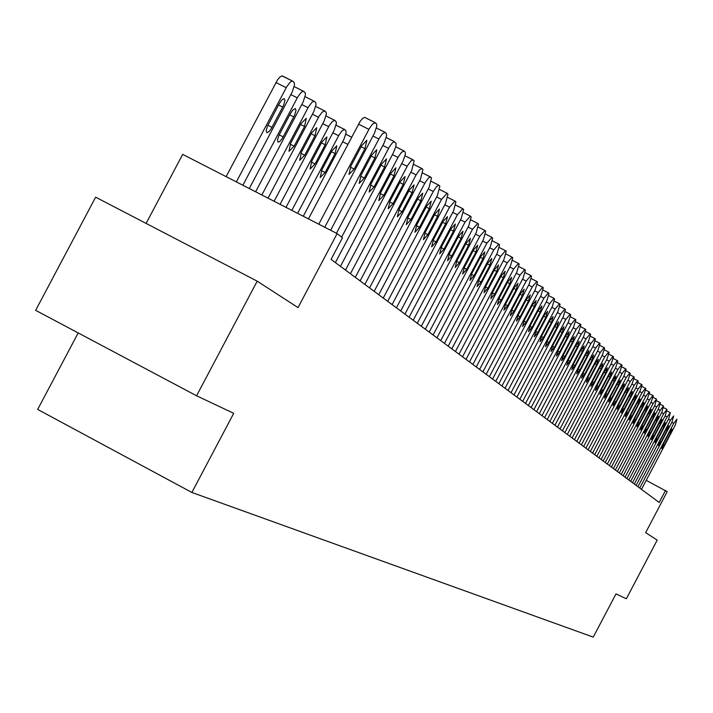 <?xml version="1.0" encoding="UTF-8"?>
<svg xmlns="http://www.w3.org/2000/svg" width="713" height="713" viewBox="0 0 713 713"><rect width="100%" height="100%" fill="white"/><g stroke="black" fill="none" stroke-linecap="round" stroke-linejoin="round"><path stroke-width="1.07" d="M78.189 332.926L37.664 409.422L191.877 492.46L593.261 637.119L615.996 593.884L626.353 598.777L657.199 540.115L645.657 532.647L667.199 491.676L646.236 480.357M191.877 492.46L233.712 413.326L196.574 395.777L35.65 310.342L95.64 197.18L257.188 281.163L298.034 307.597L337.133 233.614L182.688 154.364L146.112 223.419M196.574 395.777L257.188 281.163M337.133 233.614L342.472 237.786L331.064 259.38L659.186 502.478L665.55 490.384M318.782 224.194L369.414 128.465L372.596 124.017L375.341 122.734L376.624 124.062L376.803 126.13L374.423 133.269L324.754 227.26M375.011 122.6L364.708 117.387L362.712 118.313L360.074 121.504L308.426 218.882M361.696 145.63L366.865 140.283L364.949 148.661L354.165 169.052L348.969 174.444L350.867 166.12L361.696 145.63M236.351 181.904L286.715 86.79L289.941 82.396L291.403 81.282L292.829 81.202L294.255 82.601L294.531 84.713L292.268 91.852L242.857 185.246M226.119 176.646L277.509 79.909L279.683 77.236L281.956 75.881L292.473 81.05M279.139 103.893L267.259 126.62L266.181 130.809L266.903 132.725L269.015 131.629L271.19 128.795L283.516 105.506L284.942 100.497L284.229 98.563L281.706 100.078L279.139 103.893M330.636 230.281L379.378 138.099L382.507 133.705L385.198 132.422L386.446 133.714L386.606 135.746L384.245 142.76L336.438 233.258M371.758 155.006L376.829 149.712L374.922 157.947L364.29 178.063L359.183 183.393L361.081 175.202L371.758 155.006M341.652 237.144L389.574 146.602L392.15 143.117L394.227 141.709L396.116 143.456L395.858 146.557L393.326 152.93L335.377 262.58M381.544 164.124L386.526 158.883L384.619 166.985L374.129 186.824L369.12 192.1L371.01 184.043L381.544 164.124M340.457 266.35L398.487 156.566L401.517 152.279L404.102 150.996L405.278 152.217L405.412 154.177L403.095 160.978L345.475 270.058M391.054 172.992L395.947 167.805L394.048 175.772L383.71 195.344L378.781 200.567L380.671 192.644L391.054 172.992M350.413 273.73L407.658 165.425L411.098 160.728L413.166 159.908L414.137 160.853L411.677 170.63L355.297 277.339M400.314 181.619L405.118 176.485L403.219 184.328L393.023 203.633L388.184 208.802L390.073 201.004L400.314 181.619M249.283 188.535L297.776 96.941L300.948 92.61L302.802 91.326L303.783 91.416L305.164 92.77L305.422 94.838L303.177 101.87L255.619 191.788M290.298 113.795L278.917 135.425L277.562 139.757L277.972 142.101L279.861 141.486L282.41 138.313L294.558 115.346L295.984 110.417L295.289 108.519L292.82 110.034L290.298 113.795M261.858 194.988L308.533 106.816L312.151 102.075L314.433 101.344L315.779 102.663L316.011 104.686L313.791 111.611L268.017 198.152M301.144 123.429L290.672 143.224L288.97 151.325L294.121 146.165L304.558 126.451L306.269 118.305L301.144 123.429M274.095 201.271L318.996 116.424L322.071 112.191L324.789 110.996L326.091 112.28L326.322 114.267L324.112 121.085L280.084 204.346M311.697 132.796L301.367 152.324L299.665 160.291L304.727 155.184L315.012 135.737L316.732 127.725L311.697 132.796M286.002 207.376L329.183 125.773L332.205 121.593L334.869 120.39L336.135 121.647L336.349 123.599L334.156 130.31L291.831 210.371M321.964 141.914L311.777 161.183L310.075 169.026L315.048 163.963L325.199 144.784L326.911 136.896L321.964 141.914M360.11 280.904L416.107 174.908L419.511 169.863L421.998 168.589L422.934 169.498L420.483 179.132L364.86 284.425M409.324 190.014L414.048 184.934L412.159 192.653L402.096 211.699L397.337 216.823L399.218 209.141L409.324 190.014M297.588 213.321L339.094 134.873L342.071 130.737L344.682 129.543L345.912 130.764L346.108 132.671L343.942 139.285L303.266 216.235M331.964 150.791L321.911 169.801L320.208 177.519L325.092 172.51L335.11 153.58L336.821 145.817L331.964 150.791M369.548 287.9L425.26 182.448L428.602 177.849L430.59 177.029L431.508 177.92L429.066 187.403L374.173 291.323M418.094 198.187L422.738 193.161L420.857 200.763L410.929 219.559L406.25 224.631L408.121 217.064L418.094 198.187M378.737 294.71L433.263 191.458L436.579 186.53L438.958 185.255L439.85 186.129L437.417 195.46L383.246 298.043M426.641 206.155L431.213 201.173L429.324 208.659L419.529 227.215L414.93 232.233L416.802 224.782L426.641 206.155M387.694 301.341L441.516 199.417L447.113 193.276L447.987 194.123L445.563 203.321L392.088 304.594M434.966 213.918L439.458 208.98L437.586 216.351L427.907 234.675L423.388 239.639L425.251 232.304L434.966 213.918M396.419 307.811L449.555 207.171L455.063 201.093L455.91 201.913L453.504 210.977L400.697 310.975M443.076 221.476L447.506 216.592L445.634 223.855L436.08 241.948L431.632 246.867L433.486 239.639L443.076 221.476M404.931 314.112L457.398 214.729L462.817 208.704L463.637 209.515L461.24 218.436L409.102 317.205M450.99 228.846L455.34 224.007L453.477 231.172L444.047 249.033L439.671 253.908L441.525 246.787L450.99 228.846M413.228 320.262L465.036 222.108L470.375 216.137L471.177 216.921L468.789 225.727L417.301 323.274M458.709 236.039L462.987 231.244L461.133 238.302L451.819 255.949L447.514 260.78L449.359 253.757L458.709 236.039M421.321 326.26L472.496 229.301L477.755 223.383L478.539 224.149L476.159 232.83L425.296 329.201M466.231 243.062L470.455 238.311L468.601 245.263L459.404 262.696L455.161 267.473L456.997 260.557L466.231 243.062M429.217 332.106L479.778 236.315L484.947 230.459L485.713 231.208L483.352 239.764L433.103 334.985M473.584 249.906L477.737 245.201L475.892 252.063L466.801 269.282L462.63 274.015L464.457 267.197L473.584 249.906M436.935 337.819L486.881 243.169L491.979 237.367L492.719 238.097L490.366 246.538L440.723 340.627M480.749 256.591L484.84 251.93L483.013 258.694L474.029 275.708L469.92 280.405L471.739 273.667L480.749 256.591M444.466 343.399L493.815 249.862L498.833 244.113L499.563 244.817L497.219 253.151L448.165 346.144M487.754 263.115L491.783 258.498L489.956 265.174L481.088 281.991L477.033 286.635L478.842 279.995L487.754 263.115M451.819 348.853L500.588 256.395L505.535 250.7L506.248 251.395L503.922 259.603L455.429 351.527M494.59 269.487L498.565 264.915L496.747 271.493L487.977 288.123L483.984 292.722L485.785 286.171L494.59 269.487M459.003 354.174L507.21 262.776L512.086 257.135L512.781 257.812L510.463 265.913L462.532 356.785M501.275 275.717L505.187 271.181L503.378 277.678L494.706 294.113L490.776 298.676L492.576 292.214L501.275 275.717M466.026 359.37L513.681 269.015L518.485 263.427L519.162 264.086L516.854 272.081L469.475 361.928M507.808 281.804L511.658 277.312L509.857 283.721L501.292 299.968L497.416 304.487L499.198 298.114L507.808 281.804M472.888 364.459L520 275.12L524.741 269.576L525.401 270.218L523.11 278.115L476.257 366.954M514.189 287.749L517.995 283.302L516.203 289.63L507.727 305.699L503.904 310.173L505.686 303.881L514.189 287.749M479.591 369.432L526.185 281.082L530.855 275.583L531.506 276.216L529.224 284.015L482.897 371.874M520.428 293.569L524.18 289.157L522.397 295.405L514.02 311.296L510.25 315.734L512.014 309.513L520.428 293.569M486.159 374.289L532.228 286.911L536.836 281.466L537.477 282.081L535.205 289.781L489.385 376.678M526.533 299.255L530.231 294.879L528.458 301.055L520.169 316.768L516.453 321.171L518.217 315.03L526.533 299.255M492.576 379.049L538.146 292.615L542.691 287.214L543.315 287.82L541.051 295.423L495.731 381.384M532.504 304.825L536.149 300.485L534.385 306.581L526.194 322.124L522.522 326.483L524.278 320.422L532.504 304.825M498.859 383.701L543.93 298.194L548.422 292.847L549.028 293.435L546.782 300.948L501.943 385.991M538.342 310.271L541.942 305.966L540.187 311.982L532.076 327.365L528.458 331.688L530.205 325.698L538.342 310.271M505 388.255L549.598 303.658L554.019 298.355L554.616 298.934L552.379 306.349L508.03 390.492M544.064 315.601L547.62 311.331L545.864 317.276L537.843 332.499L534.278 336.786L536.016 330.868L544.064 315.601M511.025 392.711L555.142 309.005L559.509 303.747L560.088 304.308L557.869 311.643L513.984 394.904M549.661 320.814L553.163 316.59L551.425 322.463L543.493 337.516L539.964 341.768L541.702 335.921L549.661 320.814M516.916 397.079L560.57 314.246L564.883 309.023L565.454 309.576L563.243 316.822L519.813 399.227M555.142 325.921L558.6 321.732L556.871 327.534L549.019 342.436L545.543 346.652L547.263 340.876L555.142 325.921M522.682 401.357L565.881 319.371L570.142 314.201L570.703 314.736L568.502 321.893L525.526 403.46M560.507 330.93L563.93 326.768L562.2 332.508L554.429 347.258L550.997 351.429L552.709 345.725L560.507 330.93M528.333 405.537L571.095 324.397L575.302 319.264L575.846 319.798L573.653 326.866L531.123 407.604M565.765 335.823L569.143 331.705L567.432 337.374L559.732 351.972L556.345 356.117L558.047 350.475L565.765 335.823M533.877 409.645L576.193 329.317L580.346 324.228L580.881 324.745L578.706 331.741L536.604 411.659M570.917 340.627L574.25 336.545L572.548 342.142L564.928 356.598L561.586 360.707L563.279 355.127L570.917 340.627M539.295 413.665L581.193 334.139L585.302 329.094L585.819 329.602L583.662 336.518L541.969 415.643M575.97 345.333L579.259 341.286L577.566 346.821L570.026 361.135L566.719 365.208L568.404 359.691L575.97 345.333M544.616 417.604L586.095 338.871L590.15 333.862L590.658 334.361L588.51 341.197L547.236 419.547M580.917 349.949L584.17 345.93L582.485 351.402L575.017 365.573L571.755 369.61L573.43 364.165L580.917 349.949M549.83 421.463L590.899 343.506L594.909 338.532L595.408 339.023L593.269 345.787L552.406 423.37M585.774 354.468L588.983 350.484L587.307 355.894L579.91 369.931L576.683 373.933L578.359 368.541L585.774 354.468M554.946 425.251L595.613 348.051L599.571 343.122L600.061 343.595L597.931 350.288L557.468 427.123M590.524 358.906L593.697 354.949L592.031 360.306L584.713 374.2L581.523 378.175L583.189 372.846L590.524 358.906M559.963 428.968L600.23 352.507L604.143 347.614L604.624 348.087L602.512 354.7L562.432 430.804M595.195 363.256L598.332 359.325L596.665 364.628L589.419 378.389L586.273 382.328L587.922 377.052L595.195 363.256M564.883 432.613L604.767 356.874L608.635 352.026L609.107 352.489L607.004 359.031L567.307 434.413M599.767 367.516L602.868 363.63L601.219 368.871L594.036 382.498L590.925 386.41L592.574 381.188L599.767 367.516M569.705 436.187L609.214 361.161L613.028 356.357L613.501 356.803L611.406 363.282L572.084 437.951M604.259 371.705L607.324 367.846L605.685 373.024L598.572 386.526L595.489 390.412L597.129 385.252L604.259 371.705M574.437 439.698L613.581 365.377L617.351 360.6L617.806 361.045L615.729 367.445L576.772 441.427M608.67 375.813L611.701 371.981L610.061 377.106L603.02 390.483L599.972 394.334L601.603 389.227L608.67 375.813M579.09 443.138L617.859 369.503L621.593 364.771L622.039 365.199L619.971 371.544L581.38 444.841M612.993 379.842L615.987 376.036L614.356 381.116L607.378 394.369L604.374 398.193L605.997 393.139L612.993 379.842M583.653 446.525L622.066 373.559L625.782 368.879L626.192 369.289L624.142 375.564L585.899 448.192M617.235 383.799L620.203 380.029L618.581 385.047L611.665 398.184L608.697 401.972L610.301 396.972L617.235 383.799M588.127 449.841L626.192 377.542L629.846 372.872L630.274 373.291L628.224 379.503L590.337 451.481M621.406 387.685L624.338 383.942L622.725 388.915L615.872 401.927L612.93 405.688L614.535 400.733L621.406 387.685M592.53 453.103L630.247 381.455L633.884 376.838L634.276 377.23L632.244 383.38L594.695 454.707M625.497 391.499L628.394 387.783L626.798 392.703L620.007 405.608L617.093 409.333L618.688 404.431L625.497 391.499M596.852 456.302L634.222 385.287L637.823 380.715L638.215 381.099L636.192 387.186L598.982 457.88M629.517 395.243L632.386 391.562L630.791 396.428L624.062 409.217L621.183 412.916L622.77 408.068L629.517 395.243M601.095 459.439L638.135 389.057L641.673 384.503L642.074 384.895L640.069 390.92L603.189 460.99M633.474 398.923L636.308 395.269L634.722 400.091L628.046 412.765L625.203 416.437L626.78 411.633L633.474 398.923M605.257 462.532L641.976 392.765L645.497 388.255L645.871 388.63L643.875 394.592L607.316 464.056M637.351 402.542L640.149 398.906L638.581 403.683L631.968 416.249L629.151 419.895L630.72 415.135L637.351 402.542M609.357 465.562L645.755 396.41L649.213 391.909L649.605 392.293L647.618 398.202L611.38 467.06M641.165 406.098L643.937 402.488L642.368 407.221L635.818 419.672L633.028 423.29L634.588 418.584L641.165 406.098M613.385 468.548L649.463 399.984L652.885 395.528L653.268 395.902L651.29 401.749L615.372 470.019M644.909 409.583L647.654 406.009L646.094 410.688L639.597 423.041L636.843 426.632L638.393 421.962L644.909 409.583M617.342 471.48L653.108 403.505L656.521 399.093L654.908 405.234L619.294 472.924M648.589 413.023L651.308 409.467L649.757 414.101L643.313 426.347L640.586 429.912L642.128 425.296L648.589 413.023M621.228 474.359L656.691 406.963L660.042 402.56L660.416 402.925L658.464 408.665L623.144 475.785M652.208 416.392L654.899 412.863L653.358 417.462L646.967 429.6L644.267 433.139L645.809 428.566L652.208 416.392M625.051 477.193L660.22 410.358L663.536 405.991L661.958 412.034L626.941 478.592M655.773 419.707L658.429 416.205L656.896 420.759L650.559 432.791L647.894 436.311L649.418 431.775L655.773 419.707M628.813 479.983L663.678 413.7L666.967 409.36L665.389 415.349L630.666 481.355M659.267 422.969L661.905 419.494L660.381 424.003L654.097 435.937L651.45 439.431L652.974 434.939L659.267 422.969M632.511 482.719L667.092 416.989L670.345 412.684L668.767 418.611L634.338 484.074M662.707 426.178L665.318 422.729L663.803 427.194L657.573 439.03L654.953 442.497L656.468 438.049L662.707 426.178M636.148 485.41L670.443 420.215L673.66 415.946L672.092 421.82L637.939 486.747M666.094 429.333L668.678 425.902L667.163 430.331L660.996 442.078L658.402 445.518L659.899 441.106L666.094 429.333M639.721 488.066L673.74 423.397L676.931 419.155L675.363 424.975L641.486 489.376M669.427 432.434L671.985 429.03L670.478 433.424L664.356 445.064L661.789 448.486L663.286 444.11L669.427 432.434M358.514 124.142L368.915 129.383M364.949 148.661L361.117 146.718M354.165 169.052L350.359 167.118M286.207 87.699L275.94 82.521M278.56 104.98L282.74 107.093M267.865 125.247L272.018 127.36M372.979 136.031L378.879 139.008M384.984 132.315L376.437 128.01L384.877 132.288M374.922 157.947L371.197 156.067M364.29 178.063L360.591 176.182M382.836 145.461L388.576 148.357M386.241 137.564L394.476 141.709M384.619 166.985L380.992 165.158M374.129 186.824L370.537 184.988M392.426 154.632L398.006 157.448M395.786 146.833L403.808 150.88M394.048 175.772L390.528 173.99M383.71 195.344L380.207 193.562M401.749 163.553L407.176 166.298M412.987 159.819L405.082 155.826L412.889 159.792M403.219 184.328L399.797 182.59M393.023 203.633L389.619 201.895M297.285 97.841L290.842 94.597M303.435 91.264L294.211 86.621M289.736 114.846L293.801 116.905M279.184 134.837L283.221 136.887M308.043 107.708L301.786 104.544M314.094 101.201L305.111 96.674L314.21 101.228M300.601 124.454L304.558 126.451M290.2 144.169L294.121 146.165M318.515 117.306L312.428 114.223M324.468 110.863L315.707 106.442M311.171 133.794L315.012 135.737M300.904 153.242L304.727 155.184M328.711 126.638L322.775 123.643M334.557 120.265L326.028 115.961L334.664 120.292M321.456 142.885L325.199 144.784M311.331 162.074L315.048 163.963M410.822 172.234L416.107 174.908M421.82 168.5L414.11 164.605L421.722 168.473M412.159 192.653L408.816 190.968M402.096 211.699L398.781 210.014M338.622 135.728L332.855 132.805M344.388 129.418L336.064 125.212M331.465 151.735L335.11 153.58M321.474 170.665L325.092 172.51M419.654 180.692L424.796 183.294M430.42 176.949L422.907 173.152L430.331 176.922M420.857 200.763L417.604 199.114M410.929 219.559L407.693 217.911M347.837 144.347L342.668 141.735M351.634 137.163L345.832 134.231L351.643 137.146M428.255 188.927L433.263 191.458M431.463 181.494L438.709 185.157M429.324 208.659L426.16 207.055M419.529 227.215L416.383 225.611M436.632 196.94L441.516 199.417M439.805 189.596L446.873 193.178M437.586 216.351L434.502 214.791M427.907 234.675L424.841 233.106M444.796 204.756L449.555 207.171M454.912 201.013L447.933 197.483L454.832 200.995M445.634 223.855L442.63 222.331M436.08 241.948L433.094 240.424M452.755 212.376L457.398 214.729M455.857 205.201L462.594 208.615M453.477 231.172L450.554 229.684M444.047 249.033L441.133 247.545M460.518 219.809L465.036 222.108M470.241 216.066L463.584 212.697L470.161 216.048M461.133 238.302L458.281 236.85M451.819 255.949L448.976 254.496M468.085 227.055L472.496 229.301M471.115 220.041L477.55 223.303M468.601 245.263L465.812 243.846M459.404 262.696L456.632 261.279M475.473 234.131L479.778 236.315M484.822 230.397L478.468 227.18L484.751 230.379M475.892 252.063L473.174 250.673M466.801 269.282L464.092 267.901M482.674 241.039L486.881 243.169M491.854 237.304L485.642 234.158L491.783 237.286M483.013 258.694L480.357 257.34M474.029 275.708L471.382 274.362M489.715 247.776L493.815 249.862M492.647 240.985L498.654 244.033M489.956 265.174L487.362 263.846M481.088 281.991L478.503 280.672M496.587 254.354L500.588 256.395M505.428 250.646L499.492 247.625L505.365 250.628M496.747 271.493L494.216 270.209M487.977 288.123L485.455 286.831M503.298 260.789L507.21 262.776M511.979 257.081L506.168 254.131L511.916 257.063M503.378 277.678L500.9 276.412M494.706 294.113L492.246 292.856M509.857 267.072L513.681 269.015M512.692 260.495L518.324 263.355M509.857 283.721L507.442 282.482M501.292 299.968L498.886 298.738M516.265 273.213L520 275.12M524.643 269.523L519.082 266.698L524.581 269.505M516.203 289.63L513.832 288.417M507.727 305.699L505.365 304.487M522.531 279.22L526.185 281.082M530.766 275.539L525.321 272.767L530.704 275.521M522.397 295.405L520.08 294.219M514.02 311.296L511.711 310.11M528.654 285.093L532.228 286.911M531.417 278.721L536.693 281.403M528.458 301.055L526.194 299.897M520.169 316.768L517.914 315.609M534.643 290.833L538.146 292.615M542.602 287.17L537.379 284.514L542.548 287.161M534.385 306.581L532.174 305.449M526.194 322.124L523.984 320.993M540.507 296.456L543.93 298.194M548.333 292.802L543.217 290.2L548.279 292.785M540.187 311.982L538.021 310.877M532.076 327.365L529.919 326.26M546.247 301.956L549.598 303.658M553.939 298.31L548.93 295.761L553.894 298.301M545.864 317.276L543.752 316.198M537.843 332.499L535.73 331.411M551.862 307.339L555.142 309.005M559.429 303.702L554.518 301.198L559.384 303.693M551.425 322.463L549.349 321.403M543.493 337.516L541.425 336.456M557.361 312.606L560.57 314.246M564.803 308.987L559.99 306.537L564.758 308.979M556.871 327.534L554.839 326.492M549.019 342.436L546.996 341.402M562.744 317.766L565.881 319.371M570.07 314.157L565.356 311.75L570.026 314.148M562.2 332.508L560.213 331.483M554.429 347.258L552.45 346.233M568.011 322.82L571.095 324.397M575.222 319.228L570.596 316.866L575.177 319.219M567.432 337.374L565.48 336.376M559.732 351.972L557.789 350.974M573.181 327.775L576.193 329.317M580.275 324.192L575.739 321.875L580.239 324.183M572.548 342.142L570.641 341.171M564.928 356.598L563.029 355.618M578.243 332.632L581.193 334.139M585.23 329.058L580.783 326.786L585.186 329.049M577.566 346.821L575.694 345.858M570.026 361.135L568.163 360.172M583.198 337.383L586.095 338.871M590.088 333.827L585.721 331.598L590.043 333.818M582.485 351.402L580.649 350.466M575.017 365.573L573.19 364.628M588.065 342.053L590.899 343.506M590.551 336.322L594.802 338.497L590.56 336.313M587.307 355.894L585.507 354.976M579.91 369.931L578.118 369.004M592.833 346.625L595.613 348.051M599.508 343.087L595.302 340.939L599.473 343.078M592.031 360.306L590.266 359.397M584.713 374.2L582.949 373.291M597.503 351.108L600.23 352.507M604.08 347.587L599.954 345.475L604.045 347.579M596.665 364.628L594.936 363.737M589.419 378.389L587.69 377.498M602.084 355.502L604.767 356.874M604.517 349.931L608.537 351.99M601.219 368.871L599.517 367.997M594.036 382.498L592.343 381.624M606.585 359.815L609.214 361.161M608.991 354.299L612.939 356.313L609 354.29M605.685 373.024L604.018 372.168M598.572 386.526L596.906 385.68M610.996 364.049L613.581 365.377M613.385 358.577L617.262 360.564L613.394 358.568M610.061 377.106L608.43 376.268M603.02 390.483L601.389 389.646M615.328 368.211L617.859 369.503M621.54 364.744L617.699 362.774L621.504 364.735M614.356 381.116L612.752 380.296M607.378 394.369L605.783 393.549M619.579 372.284L622.066 373.559M621.932 366.91L625.675 368.826M618.581 385.047L617.003 384.245M611.665 398.184L610.096 397.373M623.75 376.295L626.192 377.542M629.793 372.854L626.085 370.947L629.766 372.846M622.725 388.915L621.175 388.122M615.872 401.927L614.33 401.134M627.85 380.225L630.247 381.455M633.812 376.794L630.167 374.931L633.777 376.785M626.798 392.703L625.274 391.927M620.007 405.608L618.492 404.824M631.878 384.084L634.222 385.287M634.169 378.844L637.725 380.662L634.169 378.835M630.791 396.428L629.303 395.662M624.062 409.217L622.574 408.451M635.827 387.872L638.135 389.057M638.099 382.676L641.593 384.467L638.108 382.676M634.722 400.091L633.251 399.333M628.046 412.765L626.584 412.007M639.713 391.597L641.976 392.765M645.434 388.22L641.967 386.446L645.399 388.211M638.581 403.683L637.137 402.943M631.968 416.249L630.533 415.51M643.518 395.26L645.755 396.41M649.169 391.892L645.764 390.145L649.142 391.883M642.368 407.221L640.951 406.49M635.818 419.672L634.401 418.941M647.27 398.861L649.463 399.984M652.841 395.501L649.498 393.781L652.814 395.492M646.094 410.688L644.704 409.975M639.597 423.041L638.206 422.319M650.951 402.399L653.108 403.505M653.161 397.373L656.432 399.048L653.161 397.364M649.757 414.101L648.384 413.406M643.313 426.347L641.95 425.643M654.579 405.875L656.691 406.963M660.006 402.542L656.771 400.875L659.98 402.533M653.358 417.462L652.012 416.766M646.967 429.6L645.63 428.905M658.135 409.289L660.22 410.358M660.309 404.342L663.473 405.964L660.309 404.333M656.896 420.759L655.577 420.082M650.559 432.791L649.249 432.114M661.637 412.649L663.678 413.7M663.794 407.738L666.905 409.342L663.794 407.738M660.381 424.003L659.079 423.335M654.097 435.937L652.805 435.269M665.077 415.955L667.092 416.989M670.309 412.667L667.216 411.08L670.282 412.658M663.803 427.194L662.52 426.534M657.573 439.03L656.299 438.37M668.464 419.199L670.443 420.215M667.163 430.331L665.906 429.689M660.996 442.078L659.739 441.427M671.789 422.399L673.74 423.397M670.478 433.424L669.24 432.782M664.356 445.064L663.117 444.431M364.976 117.52L375.118 122.627M292.588 81.086L282.589 76.05M386.25 137.538L394.583 141.735M395.795 146.807L403.906 150.898M303.551 91.3L294.211 86.594M324.575 110.889L315.716 106.424M344.486 129.445L336.064 125.194M431.463 181.467L438.798 185.175M439.805 189.578L446.962 193.196M455.857 205.184L462.675 208.633M471.115 220.023L477.621 223.321M492.647 240.967L498.717 244.051M512.7 260.486L518.387 263.373M531.417 278.703L536.746 281.421M604.517 349.923L608.572 351.999M621.932 366.901L625.702 368.835"/></g></svg>
